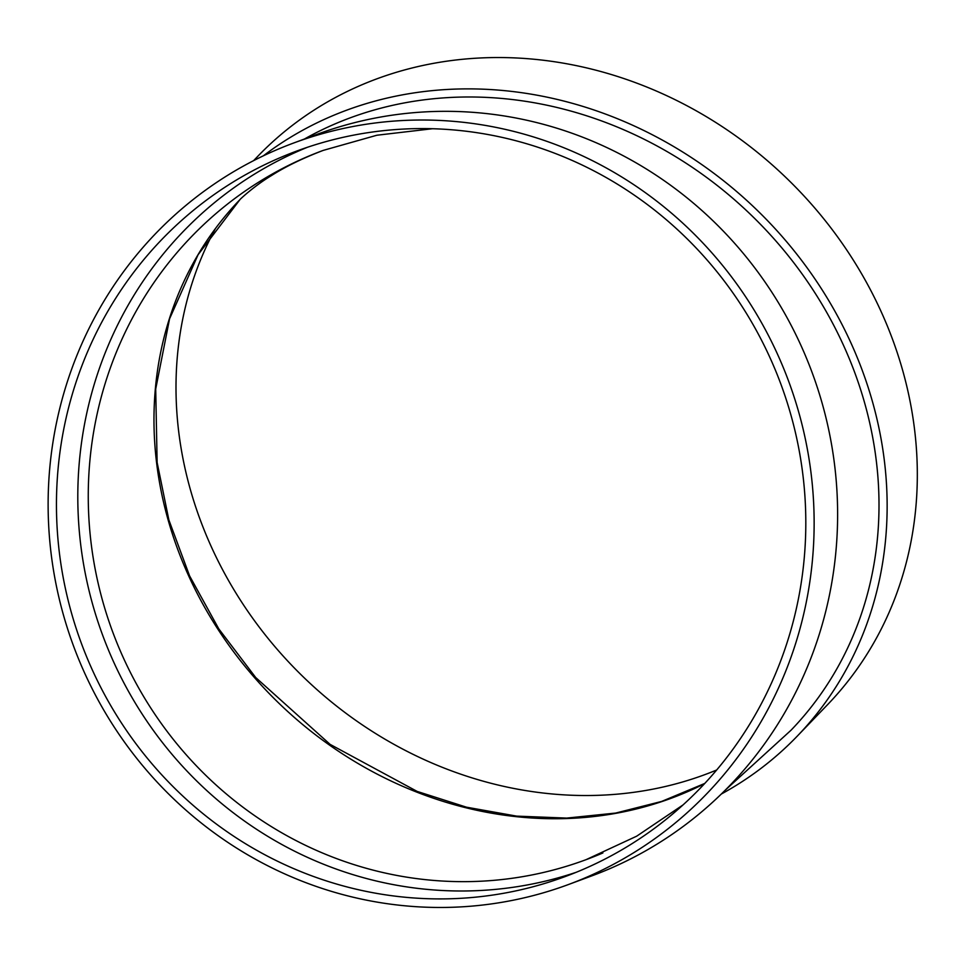 <?xml version="1.0" encoding="UTF-8"?>
<svg xmlns="http://www.w3.org/2000/svg" width="965" height="965" viewBox="0 0 965 965"><rect width="100%" height="100%" fill="white"/><g stroke="black" fill="none" stroke-linecap="round" stroke-linejoin="round"><path stroke-width="1.45" d="M721.313 794.05A395.397 351.067 -136.1 0 0 797.211 736.186A395.397 351.067 -136.1 0 0 603.957 113.496A395.397 351.067 -136.1 0 0 263.324 155.847M304.385 139.044A386.796 343.431 43.9 0 1 601.967 121.071A386.796 343.431 43.9 0 1 791.023 730.228L725.125 790.287M568.542 884.495L592.015 875.798A395.397 381.272 -110.3 0 0 817.982 638.335A395.397 381.272 -110.3 0 0 719.239 226.944A395.397 381.272 -110.3 0 0 317.208 134.292L293.722 142.989A395.397 381.272 -110.3 0 0 73.617 646.248A395.397 381.272 -110.3 0 0 568.542 884.495A395.397 381.272 -110.3 0 0 794.497 647.033A395.397 381.272 -110.3 0 0 695.765 235.641A395.397 381.272 -110.3 0 0 293.722 142.989M307.449 147.271A386.796 372.985 -110.3 0 0 102.736 635.452A386.796 372.985 -110.3 0 0 576.165 872.312M786.596 644.138A386.796 372.985 -110.3 0 0 690.011 241.684A386.796 372.985 -110.3 0 0 296.713 151.059A386.796 372.985 -110.3 0 0 81.386 643.365A386.796 372.985 -110.3 0 0 565.55 876.437A386.796 372.985 -110.3 0 0 786.596 644.138M797.211 736.186L827.391 704.848A395.397 351.067 -136.1 0 0 634.138 82.158A395.397 351.067 -136.1 0 0 257.776 156.318L253.602 160.648M215.424 228.584A386.796 343.431 -136.1 0 0 286.894 660.144A386.796 343.431 -136.1 0 0 716.706 769.986M704.583 783.64A378.208 335.796 43.9 0 1 241.684 662.243A378.208 335.796 43.9 0 1 239.983 199.574L198.066 254.76L169.563 318.812L155.703 389.052L157.126 462.452L168.863 519.93L189.598 575.912L218.814 628.915L255.725 677.551L330.09 744.365L417.194 791.433L466.481 807.186L516.649 816.125L566.708 818.091L615.694 813.061L661.652 801.433L704.776 783.435M432.441 128.731L376.893 135.233L323.179 150.407A378.208 364.698 -110.3 0 0 112.64 631.785A378.208 364.698 -110.3 0 0 586.044 859.682A378.208 364.698 -110.3 0 0 602.896 852.939M683.039 804.919L636.671 836.185L586.044 859.682M323.179 150.407C302.467 158.357 285.23 166.752 271.454 175.582C255.134 185.352 240.575 198.681 239.983 199.574"/></g></svg>

